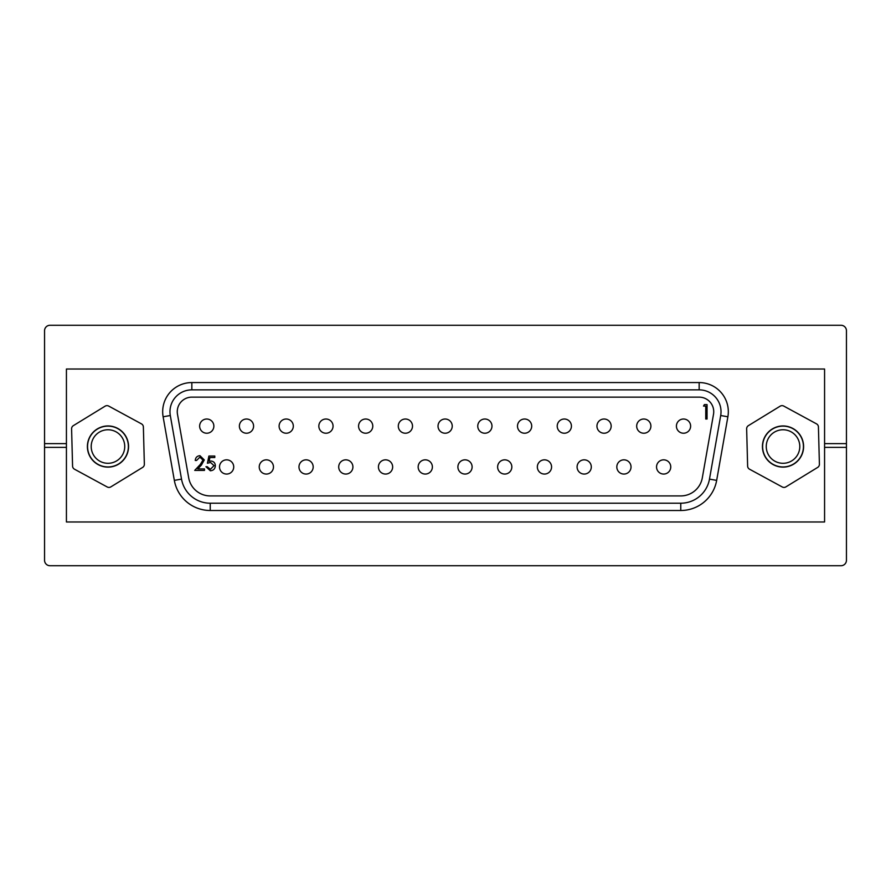 <?xml version="1.0" encoding="UTF-8"?>
<svg xmlns="http://www.w3.org/2000/svg" width="891" height="891" viewBox="0 0 891 891"><rect width="100%" height="100%" fill="white"/><g stroke="black" fill="none" stroke-linecap="round" stroke-linejoin="round"><path stroke-width="1.34" d="M846.45 443.618L824.576 443.618L824.576 521.981L66.424 521.981L66.424 443.618L44.55 443.618L44.55 560.261A5.469 5.469 0 0 0 50.019 565.729L840.981 565.729A5.469 5.469 0 0 0 846.45 560.261L846.45 443.618M824.298 369.019A21.874 21.874 0 0 1 824.576 369.631L824.576 447.382L846.45 447.382L846.45 330.739A5.469 5.469 0 0 0 840.981 325.271L50.019 325.271A5.469 5.469 0 0 0 44.55 330.739L44.55 447.382L66.424 447.382L66.424 369.631A21.874 21.874 0 0 1 66.702 369.019M824.576 369.019L66.424 369.019M762.618 446.536A20.415 20.415 0 0 1 783.022 426.121A20.415 20.415 0 0 1 803.437 446.536A20.415 20.415 0 0 1 783.022 466.951A20.415 20.415 0 0 1 762.618 446.536M799.795 446.536A16.762 16.762 0 0 0 783.022 429.763A16.762 16.762 0 0 0 766.26 446.536A16.762 16.762 0 0 0 783.022 463.298A16.762 16.762 0 0 0 799.795 446.536M128.382 446.536A20.415 20.415 0 0 1 107.978 466.951A20.415 20.415 0 0 1 87.563 446.536A20.415 20.415 0 0 1 107.978 426.121A20.415 20.415 0 0 1 128.382 446.536M91.205 446.536A16.762 16.762 0 0 0 107.978 463.298A16.762 16.762 0 0 0 124.74 446.536A16.762 16.762 0 0 0 107.978 429.763A16.762 16.762 0 0 0 91.205 446.536M71.592 428.76A3.642 3.642 0 0 0 71.592 428.849L72.572 466.093A3.642 3.642 0 0 0 74.476 469.201L107.21 486.976A3.642 3.642 0 0 0 110.852 486.876L142.616 467.419A3.642 3.642 0 0 0 144.353 464.211L143.373 426.978A3.642 3.642 0 0 0 141.469 423.871L108.735 406.096A3.642 3.642 0 0 0 105.093 406.185L73.34 425.653A3.642 3.642 0 0 0 71.592 428.76M87.396 446.536A20.582 20.582 0 0 0 107.978 467.118A20.582 20.582 0 0 0 128.56 446.536A20.582 20.582 0 0 0 107.978 425.954A20.582 20.582 0 0 0 87.396 446.536M746.647 428.76A3.642 3.642 0 0 0 746.647 428.849L747.627 466.093A3.642 3.642 0 0 0 749.531 469.201L782.265 486.976A3.642 3.642 0 0 0 785.907 486.876L817.66 467.419A3.642 3.642 0 0 0 819.408 464.211L818.428 426.978A3.642 3.642 0 0 0 816.524 423.871L783.79 406.096A3.642 3.642 0 0 0 780.148 406.185L748.384 425.653A3.642 3.642 0 0 0 746.647 428.76M762.44 446.536A20.582 20.582 0 0 0 783.022 467.118A20.582 20.582 0 0 0 803.604 446.536A20.582 20.582 0 0 0 783.022 425.954A20.582 20.582 0 0 0 762.44 446.536M656.544 466.951A7.106 7.106 0 0 0 663.65 474.057A7.106 7.106 0 0 0 670.756 466.951A7.106 7.106 0 0 0 663.65 459.834A7.106 7.106 0 0 0 656.544 466.951M616.817 466.951A7.106 7.106 0 0 0 623.923 474.057A7.106 7.106 0 0 0 631.028 466.951A7.106 7.106 0 0 0 623.923 459.834A7.106 7.106 0 0 0 616.817 466.951M577.09 466.951A7.106 7.106 0 0 0 584.195 474.057A7.106 7.106 0 0 0 591.301 466.951A7.106 7.106 0 0 0 584.195 459.834A7.106 7.106 0 0 0 577.09 466.951M537.351 466.951A7.106 7.106 0 0 0 544.457 474.057A7.106 7.106 0 0 0 551.574 466.951A7.106 7.106 0 0 0 544.457 459.834A7.106 7.106 0 0 0 537.351 466.951M497.624 466.951A7.106 7.106 0 0 0 504.729 474.057A7.106 7.106 0 0 0 511.835 466.951A7.106 7.106 0 0 0 504.729 459.834A7.106 7.106 0 0 0 497.624 466.951M457.896 466.951A7.106 7.106 0 0 0 465.002 474.057A7.106 7.106 0 0 0 472.107 466.951A7.106 7.106 0 0 0 465.002 459.834A7.106 7.106 0 0 0 457.896 466.951M418.157 466.951A7.106 7.106 0 0 0 425.274 474.057A7.106 7.106 0 0 0 432.38 466.951A7.106 7.106 0 0 0 425.274 459.834A7.106 7.106 0 0 0 418.157 466.951M378.43 466.951A7.106 7.106 0 0 0 385.536 474.057A7.106 7.106 0 0 0 392.653 466.951A7.106 7.106 0 0 0 385.536 459.834A7.106 7.106 0 0 0 378.43 466.951M338.703 466.951A7.106 7.106 0 0 0 345.808 474.057A7.106 7.106 0 0 0 352.914 466.951A7.106 7.106 0 0 0 345.808 459.834A7.106 7.106 0 0 0 338.703 466.951M298.975 466.951A7.106 7.106 0 0 0 306.081 474.057A7.106 7.106 0 0 0 313.186 466.951A7.106 7.106 0 0 0 306.081 459.834A7.106 7.106 0 0 0 298.975 466.951M259.236 466.951A7.106 7.106 0 0 0 266.353 474.057A7.106 7.106 0 0 0 273.459 466.951A7.106 7.106 0 0 0 266.353 459.834A7.106 7.106 0 0 0 259.236 466.951M676.414 426.121A7.106 7.106 0 0 0 683.52 433.226A7.106 7.106 0 0 0 690.625 426.121A7.106 7.106 0 0 0 683.52 419.015A7.106 7.106 0 0 0 676.414 426.121M636.675 426.121A7.106 7.106 0 0 0 643.792 433.226A7.106 7.106 0 0 0 650.898 426.121A7.106 7.106 0 0 0 643.792 419.015A7.106 7.106 0 0 0 636.675 426.121M596.948 426.121A7.106 7.106 0 0 0 604.053 433.226A7.106 7.106 0 0 0 611.17 426.121A7.106 7.106 0 0 0 604.053 419.015A7.106 7.106 0 0 0 596.948 426.121M557.22 426.121A7.106 7.106 0 0 0 564.326 433.226A7.106 7.106 0 0 0 571.432 426.121A7.106 7.106 0 0 0 564.326 419.015A7.106 7.106 0 0 0 557.22 426.121M517.493 426.121A7.106 7.106 0 0 0 524.599 433.226A7.106 7.106 0 0 0 531.704 426.121A7.106 7.106 0 0 0 524.599 419.015A7.106 7.106 0 0 0 517.493 426.121M477.754 426.121A7.106 7.106 0 0 0 484.871 433.226A7.106 7.106 0 0 0 491.977 426.121A7.106 7.106 0 0 0 484.871 419.015A7.106 7.106 0 0 0 477.754 426.121M438.027 426.121A7.106 7.106 0 0 0 445.132 433.226A7.106 7.106 0 0 0 452.238 426.121A7.106 7.106 0 0 0 445.132 419.015A7.106 7.106 0 0 0 438.027 426.121M398.299 426.121A7.106 7.106 0 0 0 405.405 433.226A7.106 7.106 0 0 0 412.511 426.121A7.106 7.106 0 0 0 405.405 419.015A7.106 7.106 0 0 0 398.299 426.121M358.572 426.121A7.106 7.106 0 0 0 365.678 433.226A7.106 7.106 0 0 0 372.783 426.121A7.106 7.106 0 0 0 365.678 419.015A7.106 7.106 0 0 0 358.572 426.121M318.833 426.121A7.106 7.106 0 0 0 325.939 433.226A7.106 7.106 0 0 0 333.056 426.121A7.106 7.106 0 0 0 325.939 419.015A7.106 7.106 0 0 0 318.833 426.121M279.106 426.121A7.106 7.106 0 0 0 286.211 433.226A7.106 7.106 0 0 0 293.317 426.121A7.106 7.106 0 0 0 286.211 419.015A7.106 7.106 0 0 0 279.106 426.121M239.378 426.121A7.106 7.106 0 0 0 246.484 433.226A7.106 7.106 0 0 0 253.59 426.121A7.106 7.106 0 0 0 246.484 419.015A7.106 7.106 0 0 0 239.378 426.121M219.509 466.951A7.106 7.106 0 0 0 226.615 474.057A7.106 7.106 0 0 0 233.72 466.951A7.106 7.106 0 0 0 226.615 459.834A7.106 7.106 0 0 0 219.509 466.951M199.64 426.121A7.106 7.106 0 0 0 206.757 433.226A7.106 7.106 0 0 0 213.862 426.121A7.106 7.106 0 0 0 206.757 419.015A7.106 7.106 0 0 0 199.64 426.121M191.843 397.141A14.579 14.579 0 0 0 177.487 414.259L188.692 477.854A21.874 21.874 0 0 0 210.231 495.919L680.769 495.919A21.874 21.874 0 0 0 702.308 477.854L713.513 414.259A14.579 14.579 0 0 0 699.157 397.141L191.843 397.141M169.969 411.72A21.874 21.874 0 0 0 170.304 415.518L181.519 479.113A29.158 29.158 0 0 0 210.231 503.215L680.769 503.215A29.158 29.158 0 0 0 709.481 479.113L720.696 415.518A21.874 21.874 0 0 0 699.157 389.857L191.843 389.857A21.874 21.874 0 0 0 169.969 411.72M203.003 460.068L199.885 457.15L196.555 460.469L195.263 460.469C195.508 457.551 197.067 455.958 199.952 455.68L204.284 459.945L201.388 465.102L197.791 468.933L204.473 468.933L204.473 470.403L194.717 470.403L200.286 464.467L203.003 460.068M705.75 406.073L703.534 406.073L704.38 404.592L707.053 404.592L707.053 419.015L705.75 419.015L705.75 406.073M207.414 463.231L208.895 456.047L214.787 456.047L214.787 457.517L209.897 457.517L209.129 461.293L210.811 461.015C213.662 461.271 215.165 462.841 215.332 465.715C215.11 468.855 213.439 470.537 210.332 470.771L205.944 466.728L207.235 466.728L210.399 469.301L214.04 465.659L210.577 462.496L207.414 463.231M191.843 389.857L191.843 382.562L699.157 382.562A29.158 29.158 0 0 1 727.88 416.788L716.665 480.383A36.453 36.453 0 0 1 680.769 510.498L210.231 510.498A36.453 36.453 0 0 1 174.335 480.383L163.12 416.788A29.158 29.158 0 0 1 191.843 382.562M699.157 382.562L699.157 389.857M170.304 415.518L163.12 416.788M727.88 416.788L720.696 415.518M181.519 479.113L174.335 480.383M716.665 480.383L709.481 479.113M210.231 503.215L210.231 510.498M680.769 510.498L680.769 503.215"/></g></svg>
